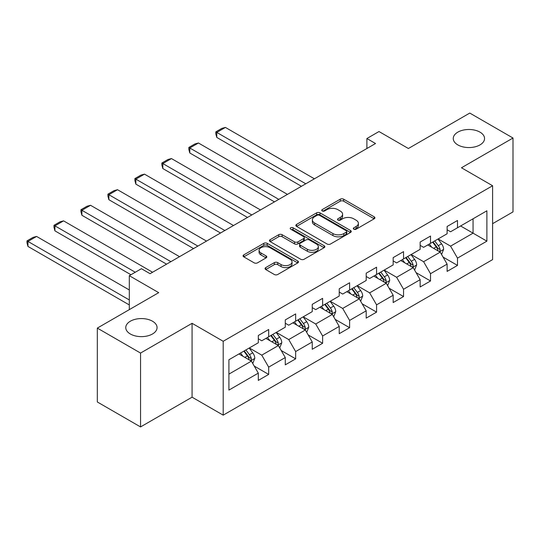 <?xml version="1.0" encoding="UTF-8"?>
<svg xmlns="http://www.w3.org/2000/svg" width="540" height="540" viewBox="0 0 540 540"><rect width="100%" height="100%" fill="white"/><g stroke="black" fill="none" stroke-linecap="round" stroke-linejoin="round"><path stroke-width="0.81" d="M353.801 229.196A1.681 0.972 0 0 0 356.177 229.196L374.207 218.788A2.403 1.384 0 0 0 374.909 217.809A2.403 1.384 0 0 0 374.207 216.83L343.656 199.193A2.403 1.384 0 0 0 340.261 199.193L322.232 209.601A1.681 0.972 0 0 0 321.739 210.29A1.681 0.972 0 0 0 322.232 210.971A1.681 0.972 0 0 0 324.608 210.971L326.936 209.628A7.682 4.435 0 0 1 337.804 209.628L340.349 211.093A7.682 4.435 0 0 1 342.596 214.232A7.682 4.435 0 0 1 340.349 217.364L338.013 218.714A1.681 0.972 0 0 0 337.52 219.402A1.681 0.972 0 0 0 338.013 220.084A1.681 0.972 0 0 0 340.389 220.084L342.725 218.741A7.682 4.435 0 0 1 353.585 218.741L356.13 220.205A7.682 4.435 0 0 1 358.385 223.344A7.682 4.435 0 0 1 356.13 226.476L353.801 227.826A1.681 0.972 0 0 0 353.308 228.515A1.681 0.972 0 0 0 353.801 229.196L353.801 227.826M152.483 321.212A15.653 9.038 0 0 0 135.425 319.255A15.653 9.038 0 0 0 125.766 327.598A15.653 9.038 0 0 0 130.349 333.99A15.653 9.038 0 0 0 147.406 335.947A15.653 9.038 0 0 0 157.066 327.598A15.653 9.038 0 0 0 152.483 321.212M479.972 132.138A15.653 9.038 0 0 0 462.922 130.174A15.653 9.038 0 0 0 453.256 138.524A15.653 9.038 0 0 0 457.839 144.916A15.653 9.038 0 0 0 474.896 146.873A15.653 9.038 0 0 0 484.556 138.524A15.653 9.038 0 0 0 479.972 132.138M265.754 267.584A2.403 1.384 0 0 0 265.052 268.562A2.403 1.384 0 0 0 265.754 269.548L274.327 274.496A2.403 1.384 0 0 0 277.722 274.496L297.749 262.933A2.403 1.384 0 0 0 298.451 261.954A2.403 1.384 0 0 0 297.749 260.969L267.199 243.331A2.403 1.384 0 0 0 263.803 243.331L243.776 254.894A2.403 1.384 0 0 0 243.074 255.879A2.403 1.384 0 0 0 243.776 256.858L254.131 262.832A2.403 1.384 0 0 0 257.519 262.832L266.092 257.884A2.403 1.384 0 0 0 266.794 256.905A2.403 1.384 0 0 0 266.092 255.926L260.962 252.963A6.419 3.706 0 0 1 259.079 250.337A6.419 3.706 0 0 1 263.041 246.915A6.419 3.706 0 0 1 270.041 247.718L290.149 259.328A6.419 3.706 0 0 1 292.032 261.954A6.419 3.706 0 0 1 288.07 265.376A6.419 3.706 0 0 1 281.07 264.573L277.722 262.636A2.403 1.384 0 0 0 274.327 262.636L265.754 267.584L265.754 269.548M492.595 223.681L513 211.903L513 138.024L469.773 113.069L408.389 148.507L378.992 131.537L366.889 138.524L375.536 143.519L150.059 273.692L141.413 268.704L129.31 275.69L129.31 309.629M140.549 353.059L140.549 426.931L192.078 397.183L192.078 323.312L140.549 353.059L97.322 328.097L158.706 292.66L129.31 275.69M192.078 323.312L223.202 341.28L492.595 185.747L492.595 259.619L223.202 415.152L223.202 341.28M513 138.024L461.471 167.771L492.595 185.747M327.112 244.019A2.403 1.384 0 0 0 330.5 244.019L350.527 232.457A2.403 1.384 0 0 0 351.236 231.478A2.403 1.384 0 0 0 350.527 230.499L319.984 212.861A2.403 1.384 0 0 0 316.589 212.861L296.561 224.424A2.403 1.384 0 0 0 295.853 225.403A2.403 1.384 0 0 0 296.561 226.382L327.112 244.019M291.377 229.561A1.681 0.972 0 0 1 293.078 229.797L293.078 227.799L324.142 245.734A2.403 1.384 0 0 1 324.844 246.713A2.403 1.384 0 0 1 324.142 247.691L304.115 259.254A2.403 1.384 0 0 1 300.719 259.254L270.169 241.616L270.169 239.659A2.403 1.384 0 0 0 269.467 240.638A2.403 1.384 0 0 0 270.169 241.616M270.169 239.659L278.735 234.711A2.403 1.384 0 0 1 282.13 234.711L294.523 241.866A2.403 1.384 0 0 0 297.918 241.866L303.601 238.579A2.403 1.384 0 0 0 304.304 237.6A2.403 1.384 0 0 0 303.601 236.621L290.702 229.176A1.681 0.972 0 0 1 290.209 228.488A1.681 0.972 0 0 1 291.249 227.59A1.681 0.972 0 0 1 293.078 227.799M140.549 426.931L97.322 401.976L97.322 328.097M254.239 366.086L268.677 374.423L268.677 367.132L285.275 357.548L285.275 364.838L295.65 358.85L295.65 351.56L312.248 341.975L312.248 349.265L322.623 343.278L322.623 335.988L339.228 326.403L339.228 333.693L349.603 327.699L349.603 320.416L366.201 310.831L366.201 318.121L376.576 312.127L376.576 304.844L393.174 295.259L393.174 302.542L403.549 296.555L403.549 289.265L420.147 279.686L420.147 286.969L430.522 280.982L430.522 273.692L447.12 264.107L447.12 271.397L457.495 265.41L457.495 258.12L486.891 241.151L486.891 210.803L473.06 218.788L473.06 233.165L486.891 241.151M268.677 374.423L258.302 380.41L258.302 373.127L228.906 390.096L228.906 359.748L258.302 342.779L258.302 335.488L268.677 329.495L268.677 336.785L285.275 327.2L285.275 319.916L295.65 313.922L295.65 321.212L312.248 311.627L312.248 304.344L322.623 298.35L322.623 305.64L339.228 296.055L339.228 288.765L349.603 282.778L349.603 290.068L366.201 280.483L366.201 273.193L376.576 267.206L376.576 274.489L393.174 264.911L393.174 257.621L403.549 251.633L403.549 258.916L420.147 249.338L420.147 242.048L430.522 236.061L430.522 243.344L447.12 233.759L447.12 226.476L457.495 220.482L457.495 227.772L486.891 210.803M265.91 338.384L278.363 345.573L261.758 355.151L249.311 347.969M258.302 338.783L261.758 340.781L268.677 336.785M261.758 355.151L268.677 367.132M278.363 345.573L285.275 357.548M292.882 322.812L305.336 329.994L288.738 339.579L276.284 332.39M285.275 323.21L288.738 325.208L295.65 321.212M288.738 339.579L295.65 351.56M305.336 329.994L312.248 341.975M319.856 307.233L332.309 314.422L315.711 324.007L303.257 316.818M312.248 307.638L315.711 309.629L322.623 305.64M315.711 324.007L322.623 335.988M332.309 314.422L339.228 326.403M346.835 291.661L359.282 298.85L342.684 308.435L330.23 301.246M339.228 292.059L342.684 294.057L349.603 290.068M342.684 308.435L349.603 320.416M359.282 298.85L366.201 310.831M373.808 276.089L386.255 283.277L369.657 292.862L357.21 285.674M366.201 276.487L369.657 278.485L376.576 274.489M369.657 292.862L376.576 304.844M386.255 283.277L393.174 295.259M400.781 260.516L413.228 267.705L396.63 277.29L384.183 270.101M393.174 260.915L396.63 262.913L403.549 258.916M396.63 277.29L403.549 289.265M413.228 267.705L420.147 279.686M427.754 244.944L440.201 252.133L423.603 261.711L411.156 254.529M420.147 245.342L423.603 247.34L430.522 243.344M423.603 261.711L430.522 273.692M440.201 252.133L447.12 264.107M460.607 225.976L473.06 233.165L450.576 246.139L438.129 238.95M447.12 229.77L450.576 231.768L457.495 227.772M450.576 246.139L457.495 258.12M192.078 397.183L223.202 415.152M366.889 138.524L366.889 148.507M228.906 374.119L251.384 361.145L238.937 353.957M251.384 361.145L258.302 373.127M443.057 257.074L457.495 265.41M416.084 272.646L430.522 280.982M389.111 288.218L403.549 296.555M362.138 303.791L376.576 312.127M335.165 319.363L349.603 327.699M308.185 334.942L322.623 343.278M281.212 350.514L295.65 358.85M354.47 229.433L356.13 228.474A7.682 4.435 0 0 0 358.385 225.342L358.385 223.344M342.596 214.232L342.596 216.23A7.682 4.435 0 0 1 340.349 219.362L338.688 220.32M374.173 218.808L343.656 201.184A2.403 1.384 0 0 0 340.261 201.184L322.9 211.208M350.501 232.477L319.984 214.853A2.403 1.384 0 0 0 316.589 214.853L296.588 226.402M346.288 232.16A1.681 0.972 0 0 0 346.781 231.478A1.681 0.972 0 0 0 346.288 230.789L319.471 215.312A1.681 0.972 0 0 0 317.095 215.312L314.631 216.729A7.682 4.435 0 0 0 312.383 219.868A7.682 4.435 0 0 0 314.631 223L332.964 233.584A7.682 4.435 0 0 0 343.825 233.584L346.288 232.16L346.288 234.157A1.681 0.972 0 0 0 346.781 233.476L346.781 231.478M312.383 219.868L312.383 221.859A7.682 4.435 0 0 0 314.631 224.998L314.631 223M346.288 234.157L343.825 235.582A7.682 4.435 0 0 1 332.964 235.582L314.631 224.998M270.196 241.637L278.735 236.709L278.735 234.711M304.304 237.6L304.304 239.598A2.403 1.384 0 0 1 303.601 240.577L297.918 243.857A2.403 1.384 0 0 1 294.523 243.857L282.13 236.709A2.403 1.384 0 0 0 278.735 236.709M293.078 229.797L324.108 247.712M307.382 249.284A6.419 3.706 0 0 0 314.375 250.088A6.419 3.706 0 0 0 318.337 246.665A6.419 3.706 0 0 0 316.46 244.046L309.373 239.956A2.403 1.384 0 0 0 305.978 239.956L300.294 243.236A2.403 1.384 0 0 0 299.592 244.215A2.403 1.384 0 0 0 300.294 245.194L307.382 249.284L307.382 251.282A6.419 3.706 0 0 0 314.375 252.085A6.419 3.706 0 0 0 318.337 248.663L318.337 246.665M299.592 244.215L299.592 246.213A2.403 1.384 0 0 0 300.294 247.192L300.294 245.194M307.382 251.282L300.294 247.192M292.032 261.954L292.032 263.945A6.419 3.706 0 0 1 288.07 267.374A6.419 3.706 0 0 1 281.07 266.571L277.722 264.634A2.403 1.384 0 0 0 274.327 264.634L265.788 269.561M259.079 250.337L259.079 252.335A6.419 3.706 0 0 0 260.962 254.954L260.962 252.963M266.065 257.904L260.962 254.954M297.716 262.946L267.199 245.329A2.403 1.384 0 0 0 263.803 245.329L243.803 256.871M441.572 254.495L443.63 249.318A6.48 3.74 -120 0 0 441.558 243.797L437.994 239.031M305.768 183.796L216.769 132.415L225.416 127.427L314.408 178.808M431.771 247.259L429.347 244.026M216.769 137.41L215.818 133.866L215.818 131.868L216.769 132.415L216.769 137.41L301.442 186.293M439.202 251.552L439.985 250.722L440.127 249.595A6.48 3.74 -120 0 0 438.277 245.693L434.707 240.928M433.08 241.866L437.042 247.151A3.301 1.903 60 0 1 437.643 248.157L440.127 249.595M432.628 242.129L436.199 246.895A6.48 3.74 60 0 1 438.055 250.79M215.818 131.868L221.873 128.372L225.416 127.427M414.599 270.068L416.651 264.89A6.48 3.74 -120 0 0 414.585 259.369L411.014 254.603M278.788 199.368L189.797 147.987L198.443 142.999L287.435 194.38M404.798 262.832L402.374 259.598M189.797 152.982L188.845 149.438L188.845 147.44L189.797 147.987L189.797 152.982L274.469 201.866M412.229 267.125L413.012 266.294L413.154 265.167A6.48 3.74 -120 0 0 411.298 261.266L407.734 256.5M406.107 257.438L410.069 262.724A3.301 1.903 60 0 1 410.67 263.729L413.154 265.167M405.655 257.702L409.226 262.467A6.48 3.74 60 0 1 411.082 266.362M188.845 147.44L194.9 143.944L198.443 142.999M387.626 285.647L389.678 280.463A6.48 3.74 -120 0 0 387.612 274.941L384.041 270.182M251.816 214.947L162.824 163.559L171.464 158.571L260.462 209.952M377.825 278.411L375.394 275.171M162.824 168.554L161.872 165.011L161.872 163.013L162.824 163.559L162.824 168.554L247.496 217.438M385.256 282.697L386.039 281.867L386.181 280.739A6.48 3.74 -120 0 0 384.325 276.838L380.754 272.079M379.134 273.01L383.096 278.296A3.301 1.903 60 0 1 383.69 279.301L386.181 280.739M378.682 273.274L382.252 278.039A6.48 3.74 60 0 1 384.109 281.934M161.872 163.013L167.92 159.523L171.464 158.571M360.646 301.219L362.705 296.035A6.48 3.74 -120 0 0 360.639 290.52L357.068 285.755M224.843 230.519L135.851 179.138L144.49 174.143L233.489 225.524M350.845 293.983L348.421 290.743M135.851 184.126L134.899 180.583L134.899 178.585L135.851 179.138L135.851 184.126L220.523 233.01M358.276 298.269L359.066 297.439L359.208 296.312A6.48 3.74 -120 0 0 357.352 292.417L353.781 287.651M352.161 288.59L356.117 293.875A3.301 1.903 60 0 1 356.717 294.874L359.208 296.312M351.709 288.846L355.28 293.612A6.48 3.74 60 0 1 357.129 297.506M134.899 178.585L140.947 175.095L144.49 174.143M333.673 316.791L335.732 311.607A6.48 3.74 -120 0 0 333.666 306.092L330.095 301.327M197.87 246.091L108.871 194.71L117.517 189.716L206.516 241.097M323.872 309.555L321.449 306.315M108.871 199.699L107.919 196.155L107.919 194.157L108.871 194.71L108.871 199.699L193.55 248.589M331.304 313.848L332.093 313.018L332.235 311.884A6.48 3.74 -120 0 0 330.379 307.989L326.808 303.224M325.188 304.162L329.144 309.447A3.301 1.903 60 0 1 329.744 310.446L332.235 311.884M324.736 304.418L328.3 309.184A6.48 3.74 60 0 1 330.156 313.085M107.919 194.157L113.974 190.667L117.517 189.716M306.7 332.363L308.759 327.179A6.48 3.74 -120 0 0 306.686 321.665L303.122 316.899M170.897 261.664L81.898 210.283L90.544 205.288L179.543 256.675M296.899 325.127L294.476 321.894M81.898 215.271L80.946 211.727L80.946 209.736L81.898 210.283L81.898 215.271L166.57 264.161M304.331 329.42L305.12 328.59L305.262 327.456A6.48 3.74 -120 0 0 303.406 323.561L299.835 318.796M298.215 319.734L302.171 325.019A3.301 1.903 60 0 1 302.771 326.025L305.262 327.456M297.763 319.997L301.327 324.756A6.48 3.74 60 0 1 303.183 328.658M80.946 209.736L87.001 206.24L90.544 205.288M279.727 347.936L281.786 342.758A6.48 3.74 -120 0 0 279.713 337.237L276.149 332.471M135.277 272.248L54.925 225.855L63.572 220.867L152.57 272.248M269.926 340.7L267.502 337.466M54.925 230.85L53.973 227.306L53.973 225.308L54.925 225.855L54.925 230.85L130.95 274.738M277.358 344.993L278.141 344.162L278.282 343.028A6.48 3.74 -120 0 0 276.433 339.134L272.862 334.368M271.235 335.306L275.197 340.591A3.301 1.903 60 0 1 275.798 341.597L278.282 343.028M270.783 335.57L274.354 340.335A6.48 3.74 60 0 1 276.21 344.23M53.973 225.308L60.028 221.812L63.572 220.867M252.754 363.508L254.806 358.331A6.48 3.74 -120 0 0 252.74 352.809L249.169 348.044M129.31 299.95L27.952 241.427L36.599 236.439L129.31 289.966M242.953 356.272L240.53 353.038M27.952 246.422L27 242.879L27 240.881L27.952 241.427L27.952 246.422L129.31 304.938M250.385 360.565L251.168 359.735L251.309 358.607A6.48 3.74 -120 0 0 249.453 354.706L245.889 349.94M244.262 350.879L248.225 356.164A3.301 1.903 60 0 1 248.825 357.17L251.309 358.607M243.81 351.142L247.381 355.907A6.48 3.74 60 0 1 249.237 359.802M27 240.881L33.055 237.384L36.599 236.439M356.13 228.474L356.13 226.476M338.013 220.084L338.013 218.714M340.349 219.362L340.349 217.364M322.232 210.971L322.232 209.601M340.261 201.184L340.261 199.193M343.656 201.184L343.656 199.193M374.207 218.788L374.207 216.83M296.561 226.382L296.561 224.424M316.589 214.853L316.589 212.861M319.984 214.853L319.984 212.861M350.527 232.457L350.527 230.499M332.964 235.582L332.964 233.584M343.825 235.582L343.825 233.584M282.13 236.709L282.13 234.711M294.523 243.857L294.523 241.866M297.918 243.857L297.918 241.866M303.601 240.577L303.601 238.579M324.142 247.691L324.142 245.734M274.327 264.634L274.327 262.636M277.722 264.634L277.722 262.636M281.07 266.571L281.07 264.573M266.092 257.884L266.092 255.926M243.776 256.858L243.776 254.894M263.803 245.329L263.803 243.331M267.199 245.329L267.199 243.331M297.749 262.933L297.749 260.969M439.567 251.762L443.583 249.44M438.277 245.693L441.558 243.797M433.667 248.353L436.199 246.895M412.594 267.334L416.61 265.012M411.298 261.266L414.585 259.369M406.694 263.932L409.226 262.467M385.614 282.906L389.637 280.584M384.325 276.838L387.612 274.941M379.714 279.504L382.252 278.039M358.641 298.478L362.664 296.163M357.352 292.417L360.639 290.52M352.742 295.076L355.28 293.612M331.668 314.057L335.691 311.735M330.379 307.989L333.666 306.092M325.769 310.649L328.3 309.184M304.695 329.63L308.718 327.308M303.406 323.561L306.686 321.665M298.796 326.221L301.327 324.756M277.722 345.202L281.738 342.88M276.433 339.134L279.713 337.237M271.822 341.793L274.354 340.335M250.749 360.774L254.765 358.452M249.453 354.706L252.74 352.809M244.85 357.365L247.381 355.907"/></g></svg>
